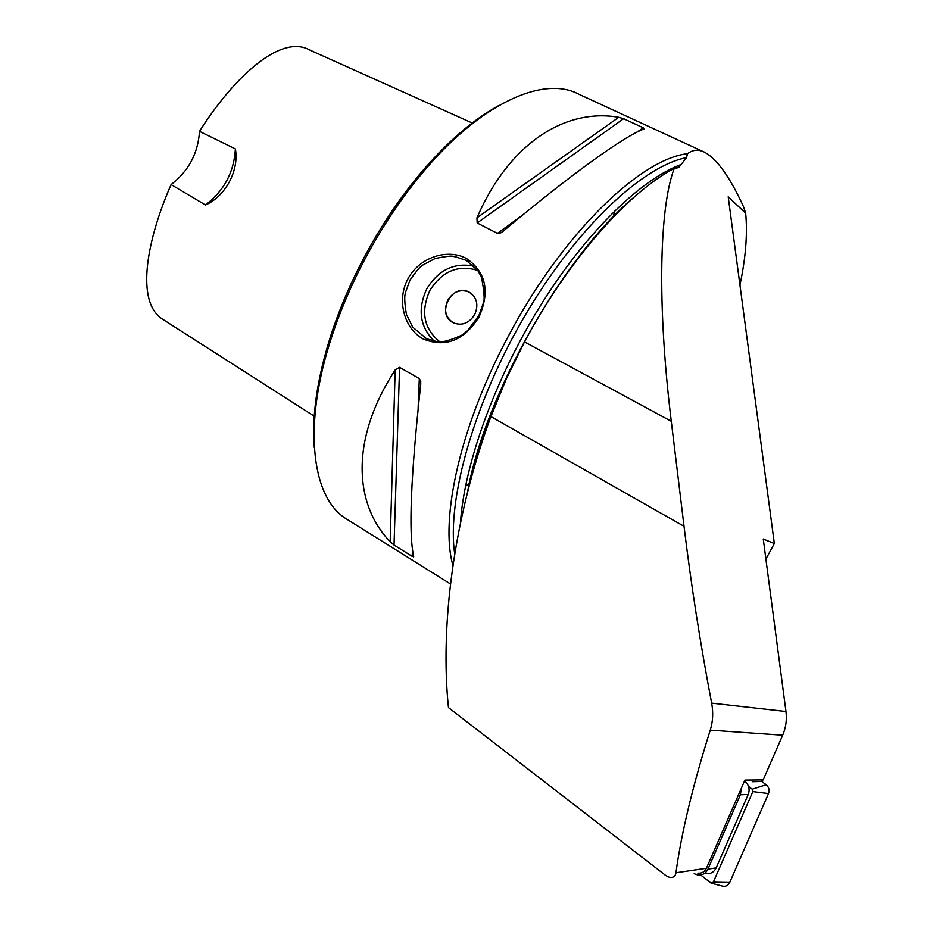 <?xml version="1.0" encoding="UTF-8"?>
<svg xmlns="http://www.w3.org/2000/svg" width="933" height="933" viewBox="0 0 933 933"><rect width="100%" height="100%" fill="white"/><g stroke="black" fill="none" stroke-linecap="round" stroke-linejoin="round"><path stroke-width="1.4" d="M752.266 781.702L760.628 781.492L763.182 779.895L744.919 780.07L706.421 868.273C704.59 871.9 701.733 873.521 697.826 873.136M314.304 447.747C311.645 415.57 317.278 377.748 331.203 334.271C339.869 307.902 351.17 281.684 365.095 255.642C380.991 226.124 398.881 199.359 418.765 175.346C445.741 143.215 472.46 119.925 498.898 105.487M765.9 559.077L774.343 543.531L763.264 539.029L785.971 711.506C787.009 719.763 785.913 727.658 782.682 735.192L763.182 779.895M675.947 872.775C675.515 876.204 673.428 877.766 669.707 877.452L665.835 875.562L448.47 707.599C439.933 625.973 453.59 517.605 490.921 416.596L506.351 378.775L524.498 341.898C568.104 260.342 628.259 192.28 674.256 168.418C659.456 206.776 656.867 303.68 671.282 421.284L684.029 526.317C691.19 585.248 700.403 644.19 711.657 703.144C713.395 712.672 712.929 721.675 710.258 730.142C692.822 785.434 681.393 832.982 675.947 872.775L706.421 868.273M774.343 543.531L728.207 196.816L745.677 213.225C747.625 234.031 745.712 257.974 739.939 285.055M674.256 168.418L679.166 166.984L686.49 157.63L687.563 153.712C692.869 149.583 698.654 149.14 704.928 152.394C717.22 159.275 730.072 177.363 743.484 206.648L745.677 213.225M454.744 554.074C446.51 500.345 473.917 402.531 525.057 315.506C576.151 228.422 642.487 166.074 686.49 157.63M452.96 565.585C439.42 518.69 460.902 423.407 509.616 333.827C562.832 233.763 640.295 158.843 687.563 153.712M390.157 541.758C352.639 502.654 351.321 437.006 395.172 369.969L399.569 367.345L419.314 378.588L420.736 381.515L420.713 384.548C410.777 476.122 408.432 533.419 413.692 556.43L412.188 556.371L394.029 545.047L390.157 541.758L395.172 369.969M476.961 217.821C508.905 143.764 564.932 107.855 618.731 117.301L623.641 118.713L643.152 127.739L644.015 128.999C625.122 135.553 570.751 174.436 503.167 231.232L500.811 232.853L497.417 233.367L477.171 222.964L476.961 217.821L618.731 117.301M667.958 170.389L667.701 172.138M407.943 278.839C419.279 257.426 447.257 248.248 466.29 258.406C486.046 272.016 490.245 291.621 478.909 317.22C463.806 340.755 445.169 347.986 423.011 338.889C404.117 328.533 396.362 300.134 407.943 278.839M349.478 520.859L345.14 518.142C311.225 496.099 302.7 424.352 331.845 336.486C340.685 309.616 352.196 282.909 366.389 256.365C382.6 226.276 400.828 198.997 421.063 174.541C479.259 103.878 543.181 75.072 578.717 94.163L703.062 151.543M614.369 211.173L613.611 216.783M470.045 482.454L465.45 486.431M410.042 279.958L405.575 292.181C405.832 294.117 403.044 293.51 406.426 314.409L412.689 327.145L426.568 338.749L437.215 341.7C441.706 342.714 449.939 340.51 461.928 335.099L467.456 330.749L478.839 315.681L483.399 302.887C484.833 300.111 484.192 291.574 481.498 277.253L477.871 270.652L466.15 260.33L454.942 256.622C451.84 256.983 456.202 254.359 435.163 258.488L422.976 264.949C422.136 266.313 421.821 263.351 410.042 279.958M474.64 314.713C469.077 323.261 462.033 325.99 453.543 322.9C435.384 314.934 451.829 282.372 469.101 292.087C476.973 297.324 478.827 304.869 474.64 314.713C478.827 304.869 476.985 297.324 469.101 292.087C460.517 288.833 453.403 291.528 447.758 300.169C443.548 310.118 445.473 317.686 453.543 322.9M235.384 148.942C234.02 172.22 224.037 190.892 205.447 204.98C225.121 196.606 239.326 170.739 235.384 148.942L199.51 131.343C230.917 81.416 279.527 32.503 310.211 50.242L472.821 123.261M314.783 416.526L162.727 319.308C134.13 301.441 148.149 236.55 171.101 184.582C188.583 171.112 198.053 153.374 199.51 131.343M171.101 184.582L205.447 204.98M741.222 788.56L740.417 794.753L707.96 869.113C705.78 873.463 702.351 875.411 697.674 874.944L694.175 873.696M745.549 781.796C749.082 785.481 749.969 789.715 748.219 794.484L716.194 867.877C714.025 872.168 710.643 874.093 706.024 873.65M748.511 786.391L752.208 789.19L752.838 791.592L713.302 882.186L711.098 883.119L700.671 874.944M761.421 781.178L766.191 784.758C768.944 787.172 769.725 790.099 768.512 793.551L729.699 882.513C727.903 885.86 725.221 886.98 721.641 885.907L711.506 883.224M710.258 730.142L782.682 735.192M711.657 703.144L785.971 711.506M468.658 487.761C485.557 401.738 547.344 284.903 610.73 219.791M460.424 523.191C464.214 464.494 494.805 379.358 540.067 306.257C585.388 233.168 640.609 179.311 681.358 164.395M394.029 545.047L399.569 367.345M412.188 556.371L412.444 549.805M418.124 408.374L419.314 378.588M623.641 118.713L477.171 222.964M643.152 127.739L637.356 131.938M522.55 215.15L497.417 233.367M667.771 172.092L668.016 170.354M669.871 170.867L670.081 169.305M434.393 341.28C419.85 326.958 417.319 309.476 426.778 288.833C438.58 269.777 454.359 262.231 474.104 266.185M477.708 270.418C458.091 264.482 442.137 271.176 429.856 290.478C420.456 311.669 423.804 328.801 439.898 341.875M684.029 526.317L490.921 416.596M671.282 421.284L524.498 341.898M748.219 794.484L740.417 794.753M707.96 869.113L716.194 867.877M713.302 882.186L729.699 882.513M752.838 791.592L768.512 793.551M752.208 789.19L766.191 784.758M679.247 166.96L676.682 168.138M634.358 196.91C563.929 255.199 484.624 395.16 467.526 492.192M420.736 381.515L420.561 385.807M413.611 556.138L413.587 556.896M503.972 230.568L500.811 232.853M667.876 172.034L668.11 170.307M345.14 518.142L450.522 584M331.203 334.271L331.845 336.486M418.765 175.346L421.063 174.541M468.669 261.811L466.127 260.319"/></g></svg>
